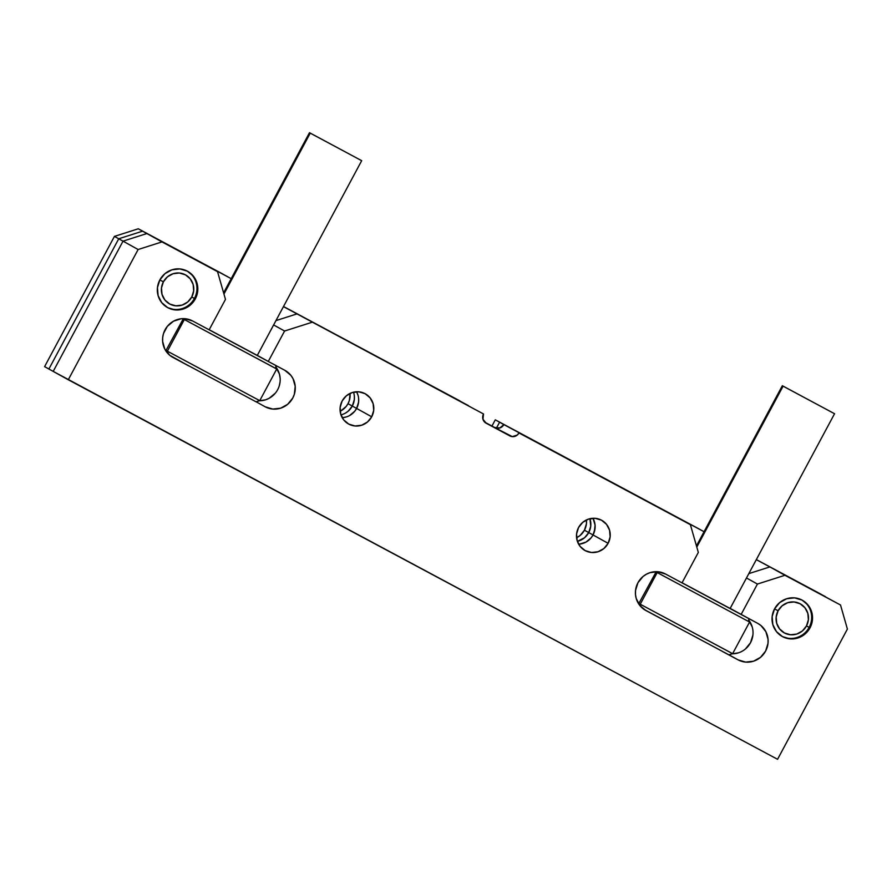 <?xml version="1.0" encoding="UTF-8"?>
<svg xmlns="http://www.w3.org/2000/svg" width="892" height="892" viewBox="0 0 892 892"><rect width="100%" height="100%" fill="white"/><g stroke="black" fill="none" stroke-linecap="round" stroke-linejoin="round"><path stroke-width="1.34" d="M195.303 298.909L194.434 298.43L195.303 298.909A20.717 20.115 -61 0 1 167.54 307.55A20.717 20.115 -61 0 1 159.846 279.932A20.717 20.115 -61 0 1 187.61 271.302A20.717 20.115 -61 0 1 195.303 298.909L197.701 291.205L197.032 283.221L193.408 276.185L187.365 271.168L179.838 268.927L171.955 269.808L164.942 273.666L159.846 279.932L157.449 287.648L158.118 295.62L161.742 302.656L167.785 307.684L175.311 309.925L183.195 309.045L190.208 305.175L195.303 298.909M356.61 408.436A17.26 16.758 119 0 0 356.555 391.766A17.26 16.758 -61 0 1 356.61 408.436L371.708 416.798L356.61 408.436L358.606 402.013L358.651 398.657L358.606 402.013L356.61 408.436L352.318 406.061A17.26 16.758 119 0 0 353.511 392.19A17.26 16.758 -61 0 1 352.318 406.061L356.61 408.436A17.26 16.758 -61 0 1 342.205 417.657A17.26 16.758 119 0 0 356.61 408.436L354.737 411.257L356.61 408.436M342.149 400.987A17.26 16.758 -61 0 1 365.296 393.796A17.26 16.758 -61 0 1 371.708 416.798A17.26 16.758 -61 0 1 348.56 424.001A17.26 16.758 -61 0 1 342.149 400.987L340.153 407.41L340.711 414.066L343.732 419.92L348.772 424.113L355.038 425.975L361.606 425.239L367.459 422.016L371.708 416.798L373.703 410.376L373.146 403.73L370.113 397.865L365.084 393.673L358.807 391.811L352.251 392.547L346.397 395.769L342.149 400.987M593.035 534.955A17.26 16.758 119 0 0 592.979 518.285A17.26 16.758 -61 0 1 593.035 534.955L608.132 543.317L593.035 534.955L595.031 528.532L595.076 525.165L593.247 518.787L595.076 525.165L594.34 531.833L593.035 534.955L588.742 532.58A17.26 16.758 119 0 0 589.935 518.709A17.26 16.758 -61 0 1 588.742 532.58L593.035 534.955A17.26 16.758 -61 0 1 578.629 544.176A17.26 16.758 119 0 0 593.035 534.955L591.162 537.776L593.035 534.955M578.573 527.507A17.26 16.758 -61 0 1 601.721 520.304A17.26 16.758 -61 0 1 608.132 543.317A17.26 16.758 -61 0 1 584.985 550.509A17.26 16.758 -61 0 1 578.573 527.507L576.578 533.929L577.135 540.574L580.157 546.439L585.197 550.62L591.474 552.494L598.03 551.758L603.884 548.535L608.132 543.317L610.128 536.895L609.571 530.238L606.549 524.373L601.509 520.192L595.232 518.33L588.675 519.055L582.822 522.277L578.573 527.507M810.014 627.856L809.144 627.366L810.014 627.856A20.717 20.115 -61 0 1 782.239 636.487A20.717 20.115 -61 0 1 774.546 608.879A20.717 20.115 -61 0 1 802.321 600.238A20.717 20.115 -61 0 1 810.014 627.856L812.411 620.141L811.742 612.157L808.119 605.122L802.075 600.104L794.538 597.863L786.666 598.744L779.653 602.613L774.546 608.879L772.149 616.584L772.818 624.567L776.453 631.603L782.496 636.62L790.022 638.862L797.894 637.981L804.918 634.112L810.014 627.856M173.026 357.48A20.717 20.115 -61 0 1 172.78 357.346A20.717 20.115 -61 0 1 165.087 329.739A20.717 20.115 -61 0 1 192.605 320.964L209.163 329.817L225.475 299.389L217.536 271.647L161.976 241.91L138.126 249.515L68.283 379.758L777.568 759.304L53.197 371.395L68.283 379.758L138.126 249.515L123.029 241.152L138.126 249.515L161.976 241.91L146.879 233.548L217.536 271.647L202.439 263.285L217.536 271.647L225.475 299.389L209.163 329.817L192.605 320.964L185.079 318.723L181.109 318.767L173.516 321.187L167.339 326.361L163.515 333.474L162.69 337.444L162.634 341.48L164.83 349.129L169.759 355.284L188.848 365.943L173.026 357.48M645.886 610.518A20.717 20.115 -61 0 1 645.63 610.373A20.717 20.115 -61 0 1 637.936 582.766A20.717 20.115 -61 0 1 665.465 573.991L682.012 582.855L698.324 552.416L690.386 524.674L518.977 432.954A6.902 6.701 -61 0 1 509.8 435.876L486.162 423.221A6.902 6.701 -61 0 1 483.509 413.977L297.014 313.884L275.974 320.596L297.014 313.884L483.509 413.977L283.455 306.636L483.509 413.977L482.94 419.207L486.162 423.221L512.309 436.623L517.282 435.04L518.977 432.954L690.386 524.674L503.88 424.592L690.386 524.674L698.324 552.416L682.012 582.855L665.465 573.991L657.928 571.75L650.056 572.631L646.365 574.225L643.032 576.5L637.936 582.766L635.539 590.471L635.494 594.507L636.208 598.454L639.843 605.49L645.886 610.518L661.697 618.981L645.886 610.518M484.702 422.161L494.714 427.513A6.902 6.701 119 0 0 503.88 424.592L704.067 531.71L495.294 419.831L503.88 424.592L499.843 427.97L494.714 427.513L484.702 422.161M722.264 651.383L738.085 659.857L728.965 654.795L738.085 659.857L745.623 662.098L753.495 661.217L760.508 657.348L765.615 651.082L768.001 643.377L768.057 639.341L765.871 631.681L760.943 625.537L757.665 623.341A20.717 20.115 -61 0 1 757.921 623.475A20.717 20.115 -61 0 1 765.537 651.216A20.717 20.115 -61 0 1 738.085 659.857L722.264 651.383M738.398 652.855L732.232 653.814A20.717 20.115 119 0 0 750.696 642.374A20.717 20.115 119 0 0 749.18 620.743M730.169 608.411L757.665 623.341L741.118 614.476L757.431 584.048L746.481 577.983L757.431 584.048L784.96 575.284L769.863 566.922L748.823 573.623L769.863 566.922L840.52 605.01L769.863 566.922L840.52 605.01L847.4 629.061L777.568 759.304L847.4 629.061L840.52 605.01L784.96 575.284L757.431 584.048L741.118 614.476L730.169 608.411M53.197 371.395L123.029 241.152L146.879 233.548L202.439 263.285L146.879 233.548L123.029 241.152L146.879 233.548L142.586 231.173L231.206 278.672L146.879 233.548L123.029 241.152L53.197 371.395L123.029 241.152L118.736 238.766L123.029 241.152L53.197 371.395L48.893 369.02L53.197 371.395M256.104 401.768L265.236 406.819L256.104 401.768M284.816 370.303A20.717 20.115 -61 0 1 285.061 370.436A20.717 20.115 -61 0 1 292.688 398.178A20.717 20.115 -61 0 1 265.236 406.819L272.762 409.06L280.645 408.19L287.659 404.321L292.754 398.055L294.327 394.309L295.207 386.314L293.022 378.654L290.859 375.331L284.816 370.303L268.269 361.45L284.816 370.303M259.382 400.776A20.717 20.115 119 0 0 277.847 389.347A20.717 20.115 119 0 0 276.33 367.705M257.32 355.384L268.269 361.45L284.581 331.021L273.632 324.956L284.581 331.021L312.111 322.246L284.581 331.021L268.269 361.45L257.32 355.384M745.422 648.986L750.518 642.719L752.915 635.015M752.246 627.031L748.611 619.996M259.371 400.776L265.548 399.828L269.239 398.233L275.416 393.071M279.229 385.946L280.066 381.988M280.11 377.952L279.397 374.004L275.762 366.969M343.253 417.579L346.509 416.887L343.253 417.579M349.586 415.56L354.737 411.257L349.586 415.56M358.049 395.368L356.822 392.279L358.049 395.368M579.688 544.087L586.011 542.08L591.162 537.776L586.011 542.08L579.688 544.087M496.409 428.138L499.587 422.206L700.175 529.547L499.587 422.206L496.409 428.138L499.587 422.206L700.175 529.547L495.294 419.831L499.587 422.206L496.409 428.138M756.304 559.663L825.423 596.648L756.304 559.663M48.893 369.02L118.736 238.766L142.586 231.173L231.218 278.672L142.586 231.173L227.326 276.52L142.586 231.173L118.736 238.766L142.586 231.173L138.293 228.787L142.586 231.173L118.736 238.766L48.893 369.02L118.736 238.766L114.432 236.391L118.736 238.766L48.893 369.02L44.6 366.634L48.893 369.02M283.489 306.569L468.423 405.615L283.489 306.569M340.153 411.234A17.26 16.758 119 0 0 348.014 403.675L352.318 406.061L348.07 411.279L345.293 413.186L348.07 411.279L352.318 406.061A17.26 16.758 -61 0 1 340.956 414.847A17.26 16.758 119 0 0 352.318 406.061L354.314 399.638L354.358 396.271L354.314 399.638L352.318 406.061L348.014 403.675A17.26 16.758 119 0 0 350.01 393.428M577.38 541.366A17.26 16.758 119 0 0 588.742 532.58L590.738 526.146L589.935 518.709L590.738 526.146L588.742 532.58L584.438 530.194A17.26 16.758 119 0 0 586.434 519.947L586.434 523.771L584.438 530.194L588.742 532.58A17.26 16.758 -61 0 1 577.38 541.366L584.494 537.798L588.742 532.58L584.494 537.798L577.38 541.366M340.956 414.847L342.216 414.501L340.956 414.847M353.756 392.982L353.511 392.19L353.756 392.982M491.96 426.042L495.294 419.831L491.96 426.042M756.338 559.596L821.131 594.273L756.338 559.596M44.6 366.634L114.432 236.391L138.293 228.787L223.022 274.134L138.293 228.787L114.432 236.391L44.6 366.634M283.522 306.502L459.826 400.854L283.522 306.502M576.578 537.753A17.26 16.758 119 0 0 584.438 530.194L580.19 535.412L576.578 537.753M340.989 410.799L346.141 406.496L348.014 403.675L349.329 400.564L350.054 393.896M731.25 652.922L640.233 604.218L640.969 606.772L640.233 604.218L638.884 603.438L640.233 604.218L657.203 572.564L659.244 571.917L657.203 572.564L655.843 571.794L657.203 572.564L640.233 604.218L732.611 653.691L749.581 622.047L657.203 572.564L749.581 622.047L748.444 618.312M696.797 547.086L783.087 386.158L782.34 385.723L834.555 413.732L783.087 386.158L696.797 547.086M748.221 621.278L749.581 622.047M742.021 614.967L680.997 582.309M834.555 413.732L730.124 608.489L682.057 582.766L729.377 608.054M728.82 654.795L644.191 609.504M783.087 386.158L834.533 413.71L783.087 386.158M741.843 614.867L681.287 582.465M644.269 609.548L728.864 654.828L732.611 653.702M781.805 636.241A20.717 20.115 119 0 0 809.144 627.366L806.468 625.95A16.569 16.089 -61 0 1 784.447 632.974A16.569 16.089 -61 0 1 778.092 610.775L774.557 608.868L778.092 610.775L776.185 616.941L776.709 623.318L779.619 628.949L784.447 632.974L790.479 634.758L796.779 634.056L802.387 630.967L806.468 625.95L808.386 619.784L807.851 613.406L804.952 607.775L800.113 603.75L794.092 601.966L787.792 602.669L782.173 605.757L778.092 610.775A16.569 16.089 -61 0 1 800.113 603.75A16.569 16.089 -61 0 1 806.468 625.95L809.144 627.366A20.717 20.115 -61 0 1 781.816 636.241M801.886 600.004A20.717 20.115 -61 0 1 809.144 627.366A20.717 20.115 119 0 0 801.886 600.004M194.434 298.43L191.758 297.014A16.569 16.089 -61 0 1 169.748 304.027A16.569 16.089 -61 0 1 163.392 281.827L159.846 279.921L163.392 281.827L161.474 288.005L162.01 294.382L164.909 300.013L169.748 304.027L175.769 305.822L182.068 305.12L187.688 302.02L191.758 297.014L193.675 290.848L193.14 284.459L190.241 278.828L185.402 274.814L179.381 273.019L173.081 273.721L167.462 276.821L163.392 281.827A16.569 16.089 -61 0 1 185.402 274.814A16.569 16.089 -61 0 1 191.758 297.014L194.434 298.43A20.717 20.115 -61 0 1 167.105 307.294A20.717 20.115 119 0 0 194.434 298.43A20.717 20.115 119 0 0 187.175 271.068A20.717 20.115 -61 0 1 194.434 298.43M167.384 351.18L166.024 350.411L167.384 351.18L184.354 319.537L186.395 318.879L184.354 319.537L182.994 318.756L184.354 319.537L167.384 351.18L259.75 400.664L167.384 351.18L168.109 353.745L167.384 351.18M223.948 294.059L310.238 133.131L309.479 132.696L361.706 160.694L310.238 133.131L223.948 294.059M275.372 368.24L184.354 319.537L276.721 369.02L275.595 365.274M269.172 361.929L208.148 329.282M361.684 160.683L309.513 132.718L361.684 160.683L257.275 355.451L209.207 329.739L256.528 355.027M255.971 401.768L171.331 356.477M268.994 361.84L208.427 329.427M258.401 399.895L259.75 400.664L276.721 369.02M171.42 356.521L256.015 401.79L259.75 400.664M656.222 571.683L638.884 603.438L639.274 604.754M696.462 545.893L782.34 385.723M183.373 318.645L166.024 350.411L166.425 351.716M223.602 292.855L309.479 132.696"/></g></svg>
